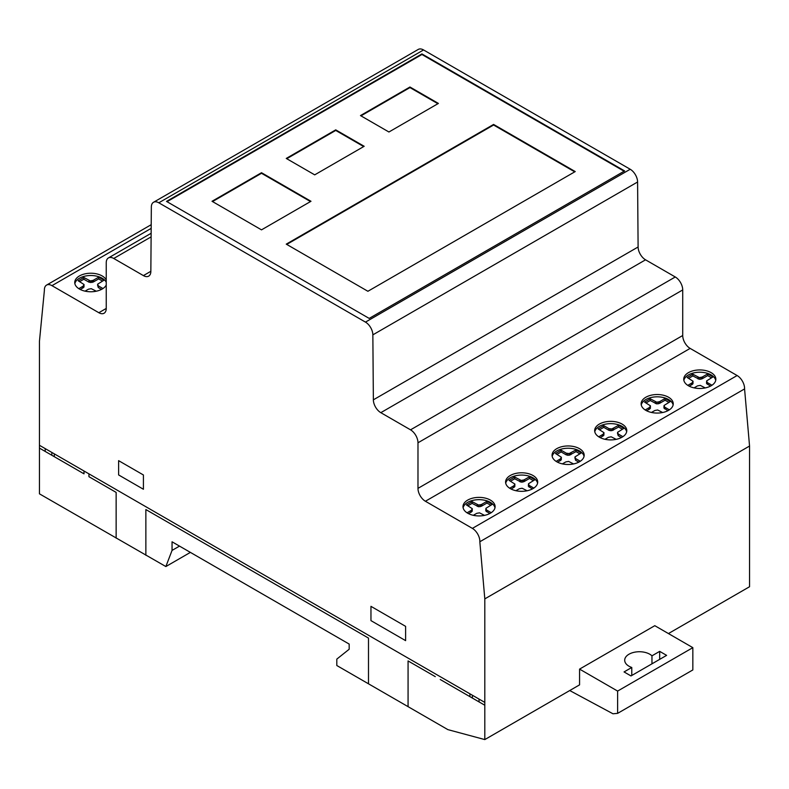 <?xml version="1.0" encoding="UTF-8"?>
<svg xmlns="http://www.w3.org/2000/svg" width="789" height="789" viewBox="0 0 789 789"><rect width="100%" height="100%" fill="white"/><g stroke="black" fill="none" stroke-linecap="round" stroke-linejoin="round"><path stroke-width="1.18" d="M715.722 380.347A16.056 9.271 0 0 0 711.145 374.933A16.056 9.271 0 0 0 694.576 372.724A16.056 9.271 0 0 0 683.856 380.347M711.145 372.645A16.056 9.271 180 0 1 715.85 379.203A16.056 9.271 180 0 1 711.145 385.762A16.056 9.271 180 0 1 688.442 385.762A16.056 9.271 180 0 1 683.738 379.203A16.056 9.271 180 0 1 693.649 370.643A16.056 9.271 180 0 1 711.145 372.645M673.125 404.944A16.056 9.271 0 0 0 665.63 398.198A16.056 9.271 0 0 0 643.528 401.216A16.056 9.271 0 0 0 641.26 404.944M643.528 398.928A16.056 9.271 180 0 1 665.63 395.91A16.056 9.271 180 0 1 673.244 403.8A16.056 9.271 180 0 1 670.857 408.672A16.056 9.271 180 0 1 652.809 412.716A16.056 9.271 180 0 1 641.132 403.8A16.056 9.271 180 0 1 643.528 398.928M584.057 456.367A16.056 9.271 0 0 0 576.552 449.622A16.056 9.271 0 0 0 554.46 452.639A16.056 9.271 0 0 0 552.182 456.367M554.46 450.351A16.056 9.271 180 0 1 576.552 447.333A16.056 9.271 180 0 1 584.176 455.223A16.056 9.271 180 0 1 581.779 460.095A16.056 9.271 180 0 1 563.731 464.139A16.056 9.271 180 0 1 552.063 455.223A16.056 9.271 180 0 1 554.46 450.351M626.653 431.77A16.056 9.271 0 0 0 622.077 426.356A16.056 9.271 0 0 0 605.508 424.147A16.056 9.271 0 0 0 594.788 431.77M622.077 424.078A16.056 9.271 180 0 1 626.782 430.626A16.056 9.271 180 0 1 622.077 437.185A16.056 9.271 180 0 1 599.364 437.185A16.056 9.271 180 0 1 594.659 430.626A16.056 9.271 180 0 1 604.571 422.066A16.056 9.271 180 0 1 622.077 424.078M537.585 483.193A16.056 9.271 0 0 0 532.999 477.789A16.056 9.271 0 0 0 516.43 475.57A16.056 9.271 0 0 0 505.719 483.193M532.999 475.501A16.056 9.271 180 0 1 537.704 482.049A16.056 9.271 180 0 1 532.999 488.608A16.056 9.271 180 0 1 510.296 488.608A16.056 9.271 180 0 1 505.591 482.049A16.056 9.271 180 0 1 515.503 473.489A16.056 9.271 180 0 1 532.999 475.501M494.979 507.791A16.056 9.271 0 0 0 487.484 501.045A16.056 9.271 0 0 0 465.382 504.063A16.056 9.271 0 0 0 463.113 507.791M465.382 501.784A16.056 9.271 180 0 1 487.484 498.766A16.056 9.271 180 0 1 495.107 506.646A16.056 9.271 180 0 1 492.711 511.519A16.056 9.271 180 0 1 474.662 515.572A16.056 9.271 180 0 1 462.995 506.646A16.056 9.271 180 0 1 465.382 501.784M106.239 282.235A16.056 9.271 0 0 0 92.994 275.598A16.056 9.271 0 0 0 77.135 279.908A16.056 9.271 0 0 0 74.866 283.636M106.239 285.046A16.056 9.271 180 0 1 104.464 287.364A16.056 9.271 180 0 1 82.362 290.382A16.056 9.271 180 0 1 74.738 282.492A16.056 9.271 180 0 1 77.135 277.629A16.056 9.271 180 0 1 92.994 273.31A16.056 9.271 180 0 1 106.239 279.947M438.408 103.428L388.928 132L360.474 115.579L409.955 87.007L438.408 103.428M437.915 103.714L409.955 87.579L360.967 115.865M409.955 87.007L409.955 87.579M363.69 146.576L335.729 130.432L286.742 158.717M335.729 129.86L364.183 146.29L314.703 174.852L286.249 158.431L335.729 129.86L335.729 130.432M310.491 201.57L261.504 173.284L212.517 201.57M261.504 172.712L310.984 201.284L261.504 229.855L212.024 201.284L261.504 172.712L261.504 173.284M574.737 171.854L493.589 125.007L286.742 244.422M493.589 124.435L575.23 171.568L367.901 291.279L286.249 244.136L493.589 124.435L493.589 125.007M631.772 667.474L624.05 671.932L630.983 675.936L666.616 655.363L659.683 651.369L651.961 655.827A14.695 8.482 0 0 0 629.001 654.219A14.695 8.482 0 0 0 631.772 667.474A14.695 8.482 180 0 1 624.701 660.225A14.695 8.482 180 0 1 635.441 652.049A14.695 8.482 180 0 1 651.961 655.827L659.683 651.369L666.616 655.363L630.983 675.936L624.05 671.932L631.772 667.474L631.772 675.483M659.683 651.369L659.683 659.367M651.961 655.827L651.961 663.825M668.431 633.567L749.55 586.73L749.55 446.041L744.569 388.918A10.582 6.105 -120 0 0 737.123 375.534L690.138 348.403A10.504 6.065 60 0 1 682.722 335.512L682.722 289.938A10.582 6.105 -120 0 0 675.276 276.978L645.55 259.818A10.553 6.095 60 0 1 638.104 246.987L637.591 182.003A10.454 6.036 -120 0 0 630.214 169.26L423.545 49.944A10.553 6.095 -120 0 0 418.269 49.421L153.53 202.27A10.553 6.095 60 0 1 158.806 202.793L365.465 322.109A10.454 6.036 60 0 1 372.852 334.852L373.365 399.836A10.553 6.095 -120 0 0 380.811 412.667L410.536 429.827A10.582 6.105 60 0 1 417.983 442.787L417.983 488.361A10.504 6.065 -120 0 0 425.399 501.252L472.384 528.383A10.582 6.105 60 0 1 479.83 541.757L484.811 598.881L484.811 739.579L579.57 684.862L579.57 669.111L654.791 625.687L692.841 647.651L692.841 669.94L617.619 713.364L612.974 713.779L569.737 690.543M624.612 170.937L369.183 318.411L166.509 201.402L421.937 53.928L624.612 170.937M484.811 739.579L447.866 729.628L336.814 665.521L336.814 659.111L349.182 649.239L349.182 644.071L172.051 541.806L172.051 550.406L179.507 546.106M172.051 550.406L165.858 566.551L190.386 552.389M85.034 291.151L88.496 289.178L91.268 288.685L96.268 291.21M102.974 288.537L98.29 285.835L97.639 284.178L103.961 280.223L98.694 277.186L93.102 280.381L90.331 280.884L83.851 277.501L78.19 280.776L84.038 284.513L83.18 286.111L78.811 288.666M83.851 277.501L83.851 279.217L79.669 281.624M88.979 280.46L88.979 282.176L83.851 279.217M84.038 284.513L83.959 287.097L80.31 289.514M83.959 285.381L83.959 287.097M83.18 286.111L83.18 287.827M82.579 286.486L82.579 288.202M98.29 285.835L98.29 287.541L97.56 285.056M101.505 289.405L98.29 287.541M98.694 277.186L98.694 278.902L93.102 282.097L88.979 282.176M102.471 281.081L98.694 278.902M93.753 280.036L93.753 281.752M93.102 280.381L93.102 282.097M91.84 280.835L91.84 282.541M90.331 280.884L90.331 282.59M533.325 480.639L529.537 478.459L523.955 481.655L521.184 482.158L514.704 478.775L510.522 481.191M533.828 488.095L529.143 485.393L528.492 483.736L534.814 479.781L529.537 476.743L523.955 479.939L521.184 480.442L514.704 477.059L509.033 480.333L514.892 484.071L514.813 486.655L511.154 489.072M532.358 488.963L528.413 486.33L528.413 484.614M515.888 490.709L519.34 488.736L522.121 488.243L527.121 490.768M514.892 484.071L514.034 485.669L509.664 488.223M513.432 486.044L513.432 487.76M514.034 485.669L514.034 487.385M514.813 484.939L514.813 486.655M514.704 477.059L514.704 478.775M519.833 480.018L519.833 481.734M490.728 505.236L486.941 503.057L481.359 506.252L478.578 506.745L472.108 503.372L467.916 505.779M491.222 512.692L486.537 509.99L485.896 508.333L492.208 504.378L486.941 501.34L481.359 504.536L478.578 505.039L472.108 501.656L466.437 504.93L472.295 508.668L472.207 511.252L468.558 513.669M489.752 513.56L485.807 510.917L485.807 509.211M473.292 515.306L476.743 513.333L479.515 512.84L484.515 515.365M472.295 508.668L471.428 510.266L467.058 512.82M470.836 510.641L470.836 512.357M471.428 510.266L471.428 511.982M472.207 509.536L472.207 511.252M472.108 501.656L472.108 503.372M477.237 504.615L477.237 506.331M478.578 505.039L478.578 506.745M480.097 504.99L480.097 506.696M481.359 504.536L481.359 506.252M482 504.191L482 505.907M486.941 501.34L486.941 503.057M486.537 509.99L486.537 511.696M521.184 480.442L521.184 482.158M522.693 480.393L522.693 482.109M523.955 479.939L523.955 481.655M524.596 479.594L524.596 481.31M529.537 476.743L529.537 478.459M529.143 485.393L529.143 487.109M165.858 566.551L39.45 493.835L39.45 341.272L44.391 290.382A10.632 6.144 60 0 1 46.581 285.085A10.632 6.144 60 0 1 51.966 285.657L98.842 312.72A10.435 6.026 -120 0 0 104.079 313.243A10.435 6.026 -120 0 0 106.239 308.489L106.239 262.757A10.573 6.105 60 0 1 108.428 257.934A10.573 6.105 60 0 1 113.734 258.467L143.401 275.598A10.484 6.046 -120 0 0 148.677 276.14A10.484 6.046 -120 0 0 150.847 271.436L151.34 206.965A10.553 6.095 60 0 1 153.53 202.27M622.896 436.672L618.211 433.97L617.57 432.313L623.882 428.358L618.615 425.32L611.771 428.969L608.901 428.595L603.772 425.636L598.111 428.9L603.97 432.648L603.102 434.246L598.733 436.8M604.966 439.286L608.418 437.313L611.189 436.82L616.189 439.345M618.211 433.97L618.211 435.676L617.481 433.191M621.426 437.54L618.211 435.676M618.615 425.32L618.615 427.036L611.771 430.676L608.901 430.311L603.772 427.342L599.591 429.758M622.393 429.216L618.615 427.036M613.674 428.171L613.674 429.887M613.033 428.516L613.033 430.232M611.771 428.969L611.771 430.676M610.252 429.019L610.252 430.725M608.901 428.595L608.901 430.311M580.3 461.269L575.605 458.557L574.964 456.91L581.276 452.955L576.009 449.917L569.165 453.557L566.305 453.192L561.176 450.233L555.505 453.497L561.364 457.245L560.496 458.843L556.127 461.387M562.36 463.883L565.812 461.91L568.593 461.417L573.593 463.942M575.605 458.557L575.605 460.273L574.875 457.778M578.83 462.137L575.605 460.273M576.009 449.917L576.009 451.624L569.165 455.273L566.305 454.908L561.176 451.939L556.995 454.356M579.797 453.813L576.009 451.624M571.068 452.768L571.068 454.484M570.427 453.113L570.427 454.829M569.165 453.557L569.165 455.273M567.656 453.606L567.656 455.322M566.305 453.192L566.305 454.908M561.176 450.233L561.176 451.939M561.364 457.245L561.275 459.829L557.626 462.246M561.275 458.113L561.275 459.829M560.496 458.843L560.496 460.559M559.904 459.218L559.904 460.924M603.772 425.636L603.772 427.342M603.97 432.648L603.881 435.232L600.232 437.648M603.881 433.516L603.881 435.232M603.102 434.246L603.102 435.962M602.51 434.621L602.51 436.337M579.57 669.111L617.619 691.075L692.841 647.651M617.619 691.075L617.619 713.364M421.937 53.928L421.937 54.5L167.002 201.688M479.83 541.757L744.569 388.918M484.811 598.881L749.55 446.041M711.471 377.793L707.684 375.603L702.102 378.809L699.33 379.302L692.85 375.919L688.669 378.335M711.964 385.249L707.279 382.537L706.638 380.89L712.95 376.935L707.684 373.897L702.102 377.093L699.33 377.586L692.85 374.203L687.18 377.477L693.038 381.215L692.949 383.809L689.3 386.225M710.494 386.117L706.549 383.474L706.549 381.758M694.034 387.863L697.486 385.89L700.267 385.387L705.258 387.922M693.038 381.215L692.17 382.823L687.801 385.367M691.578 383.198L691.578 384.904M692.17 382.823L692.17 384.539M692.949 382.093L692.949 383.809M692.85 374.203L692.85 375.919M697.979 377.172L697.979 378.878M668.865 402.39L665.088 400.201L659.496 403.396L656.724 403.899L650.244 400.516L646.063 402.932M669.368 409.846L664.683 407.134L664.032 405.487L670.354 401.532L665.088 398.484L659.496 401.69L656.724 402.183L650.244 398.8L644.574 402.074L650.432 405.812L650.353 408.406L646.694 410.822M667.898 410.704L663.953 408.071L663.953 406.355M651.428 412.45L654.89 410.487L657.661 409.984L662.661 412.519M650.432 405.812L649.574 407.42L645.205 409.964M648.972 407.785L648.972 409.501M649.574 407.42L649.574 409.136M650.353 406.69L650.353 408.406M650.244 398.8L650.244 400.516M655.373 401.769L655.373 403.475M656.724 402.183L656.724 403.899M658.233 402.134L658.233 403.85M659.496 401.69L659.496 403.396M660.146 401.345L660.146 403.061M665.088 398.484L665.088 400.201M664.683 407.134L664.683 408.85M699.33 377.586L699.33 379.302M700.839 377.536L700.839 379.253M702.102 377.093L702.102 378.809M702.743 376.748L702.743 378.464M707.684 373.897L707.684 375.603M707.279 382.537L707.279 384.253M624.119 171.223L421.937 54.5M469.928 696.648L469.928 693.817M472.384 695.237L472.384 698.068M479.101 701.944L478.982 699.054M405.615 640.638L405.615 626.358L370.958 606.346L370.958 620.627L405.615 640.638M408.071 706.658L408.071 660.935L435.272 676.637M145.866 555.278L145.866 509.556L368.493 638.084L368.493 683.807M440.252 679.516L484.811 705.238M118.616 474.939L143.42 489.259L143.42 474.978L118.616 460.658L118.616 474.939M88.94 473.854L88.94 476.684L116.141 492.395L116.141 538.118M39.45 448.113L84.009 473.844L84.009 471.013M45.229 448.625L45.18 451.416M39.45 445.282L484.762 702.388M51.837 455.263L51.837 452.432M54.293 453.853L54.293 456.683M365.465 322.109L630.214 169.26M158.806 202.793L423.545 49.944M143.401 275.598L150.847 271.298M113.734 258.467L151.113 236.887M98.842 312.72L106.239 308.45M51.966 285.657L151.182 228.376M372.852 334.852L637.591 182.003M373.365 399.836L638.104 246.987M380.811 412.667L645.55 259.818M410.536 429.827L675.276 276.978M417.983 442.787L682.722 289.938M417.983 488.361L682.722 335.512M425.399 501.252L690.138 348.403M472.384 528.383L737.123 375.534M108.428 257.934L151.143 233.278M46.581 285.085L151.212 224.687"/></g></svg>
